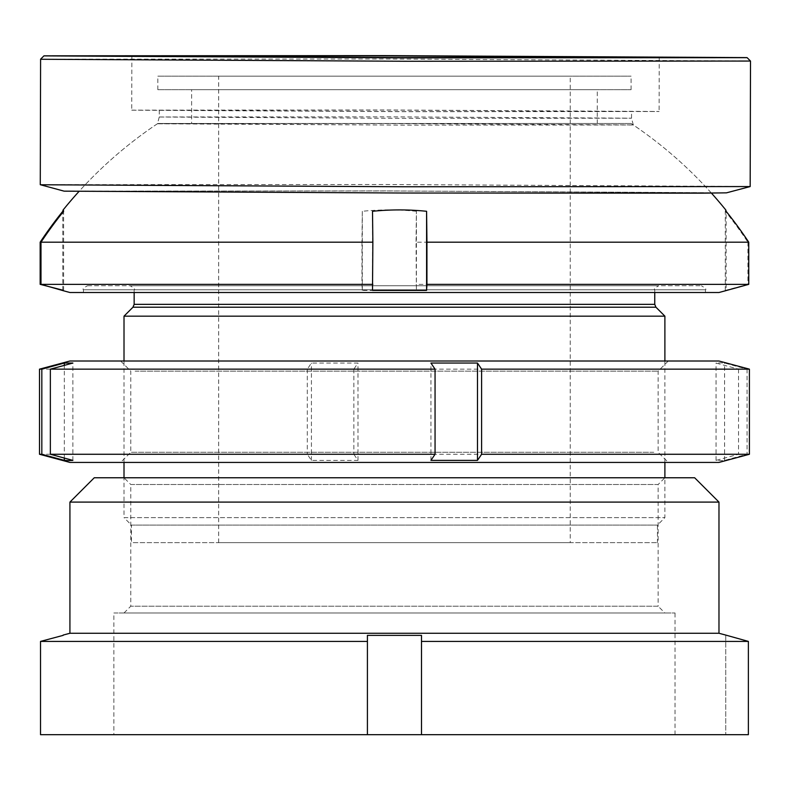 <?xml version="1.0" encoding="UTF-8"?>
<svg xmlns="http://www.w3.org/2000/svg" width="790" height="790" viewBox="0 0 790 790"><rect width="100%" height="100%" fill="white"/><g stroke="black" fill="none" stroke-linecap="round" stroke-linejoin="round"><path stroke-width="0.59" stroke-dasharray="3.95 2.96" d="M664.894 612.981L124.01 612.981L664.894 612.981L658.129 606.216L130.775 606.216L658.129 606.216L658.129 484.517L130.775 484.517L124.01 477.762L664.894 477.762L124.01 477.762L124.01 517.648L664.894 517.648L124.01 517.648L131.446 525.083L657.458 525.083L131.446 525.083L131.446 542.661L657.458 542.661L131.446 542.661M124.01 612.981L130.775 606.216L130.775 484.517L658.129 484.517L664.894 477.762L664.894 517.648L657.458 525.083L657.458 542.661M113.869 734.68L675.035 734.68L113.869 734.68L113.869 612.981L675.035 612.981L113.869 612.981M675.035 734.68L675.035 612.981M421.495 641.411L421.495 734.68L421.495 641.411L748.377 641.411L748.377 734.68L40.527 734.68L63.161 734.68L40.527 734.68L40.527 641.411L367.409 641.411L367.409 635.367L367.409 734.68L367.409 641.411M718.979 633.264L69.925 633.264M421.495 734.68L421.495 635.367L367.409 635.367L367.409 734.68M694.637 477.762L94.267 477.762M718.979 502.094L69.925 502.094M725.743 635.367L725.743 734.68L725.743 635.367M40.596 59.191L385.451 58.993L749.858 60.988A354.957 1.106 -179.8 0 1 750.5 61.057M132.216 110.195A263.682 0.82 -179.8 0 1 131.733 110.146L387.505 109.998L658.623 111.479A263.682 0.82 -179.8 0 1 659.097 111.528L403.325 111.676L132.216 110.195M159.698 117.019A236.131 0.731 -179.8 0 1 159.274 116.979L388.413 116.841L631.101 118.174A236.131 0.731 -179.8 0 1 631.526 118.214L402.485 118.352L159.698 117.019M159.708 110.264A236.131 0.731 -179.8 0 1 159.284 110.215L388.334 110.087L631.121 111.41A236.131 0.731 -179.8 0 1 631.546 111.459L402.505 111.588L159.708 110.264M157.872 123.783A237.938 0.741 -179.8 0 1 157.437 123.734A237.938 0.741 -179.8 0 1 157.447 123.734L388.789 123.596L632.889 124.939A237.938 0.741 -179.8 0 1 633.313 124.978A237.938 0.741 -179.8 0 1 633.323 124.978L402.614 125.116L157.872 123.783M710.565 192.74A315.941 0.988 -179.8 0 1 711.138 192.79L405.122 192.977L79.839 191.2A315.941 0.988 -179.8 0 1 79.267 191.141L386.172 190.963L710.565 192.74M63.941 191.111L383.338 190.904L725.892 192.77A331.287 1.037 -179.8 0 1 726.464 192.849M40.27 184.692L384.572 184.495L749.532 186.489A354.957 1.106 -179.8 0 1 750.174 186.559M658.781 285.743L130.093 285.743L658.781 285.743M87.542 285.743L701.402 285.743L87.542 285.743M157.842 89.675L631.092 89.675L157.842 89.675M157.842 76.156L631.092 76.156L157.842 76.156M191.644 123.477L597.28 123.477L191.624 123.477L191.624 89.675L597.28 89.675L191.644 89.675M705.421 292.507L83.444 292.507L705.421 292.507M664.894 316.168L124.01 316.168M570.222 76.156L218.662 76.156L570.242 76.156L570.242 542.661L218.662 542.661L570.222 542.661M631.062 123.477L157.822 123.477L631.062 123.477M725.783 209.972A267.721 4.118 -90 0 0 725.704 209.923A267.721 4.118 -90 0 0 725.289 211.286A425.089 425.03 -90 0 1 747.913 242.194L416.053 242.194L416.399 290.394L416.399 211.286A425.089 6.537 -90 0 0 416.053 242.194M416.399 211.286A267.721 267.692 90 0 0 362.314 211.286A425.089 6.537 -90 0 0 361.968 242.194L40.162 242.194M718.979 292.507L69.925 292.507M747.913 242.194L747.913 284.351L725.289 290.394L726.119 290.394L726.119 211.286M361.968 242.194L361.968 284.351L40.162 284.351M361.968 284.351L362.314 290.394L416.399 290.394M747.913 284.351L416.053 284.351M362.314 290.394L362.314 211.286M62.785 290.177L62.785 212.332M63.615 290.394L63.615 211.286M372.505 290.394L372.505 211.286M725.289 290.394L725.289 211.286M125.126 462.426L668.271 462.426L125.126 462.426M653.804 452.285L130.775 452.285L653.804 452.285M663.788 361.01L120.633 361.01L663.788 361.01M135.1 371.152L658.129 371.152L135.1 371.152M69.925 462.426L718.979 462.426M749.404 454.27L747.073 454.27L724.578 460.382L720.312 460.61L716.046 460.382L738.541 454.27L353.851 454.27L357.979 460.382L311.428 460.382L307.3 454.27L39.5 454.27M718.979 361.01L69.925 361.01M39.5 369.157L307.3 369.157L311.428 363.045L357.979 363.045L353.851 369.157L738.541 369.157L716.046 363.045L720.312 362.817L724.578 363.045L747.073 369.157L749.404 369.157M747.073 369.157L747.073 454.27M307.3 369.157L307.3 454.27M738.541 369.157L738.541 454.27M353.851 369.157L353.851 454.27M357.979 460.382L357.979 363.045M311.428 460.382L311.428 363.045M64.326 458.062L64.326 365.365M72.868 460.382L72.868 363.045M430.935 460.382L430.935 363.045M724.578 460.382L724.578 363.045M716.046 460.382L716.046 363.045M134.181 289.802L654.752 289.802L134.181 289.802M132.967 307.211L655.937 307.211M654.752 304.348L134.152 304.348M705.421 289.802L83.444 289.802L705.421 289.802M131.881 56.06L131.733 110.146M159.284 110.215L159.274 116.979L157.437 123.734A425.948 425.948 0 0 0 79.276 191.131M711.128 192.79A425.948 425.948 0 0 0 633.313 124.978L631.526 118.214L631.546 111.459M659.235 57.443L659.097 111.528M134.152 292.507L134.152 289.802C135.317 289.298 133.964 287.945 130.093 285.743M83.444 292.507L83.444 289.802C82.288 289.14 83.641 287.787 87.502 285.743M631.092 89.675L631.092 76.156M597.28 123.477L597.28 89.675M654.752 292.507L654.752 289.802C653.597 289.14 654.95 287.787 658.811 285.743M664.894 462.426L664.894 361.01M218.662 542.661L218.662 76.156M157.822 123.477A425.948 425.948 0 0 0 78.99 191.447M711.415 193.106A425.948 425.948 0 0 0 631.092 123.477M124.01 462.426L124.01 361.01M705.46 292.507L705.46 289.802C706.704 289.496 705.351 288.143 701.402 285.743M157.822 89.675L157.822 76.156M668.271 361.01L658.129 371.152L658.129 452.285L668.271 462.426M120.633 361.01L130.775 371.152L130.775 452.285L120.633 462.426"/><path stroke-width="1.19" d="M94.267 477.762L694.637 477.762L718.979 502.094L69.925 502.094L94.267 477.762M69.925 502.094L69.925 633.264L718.979 633.264L718.979 502.094M69.925 633.264L63.161 635.071M421.495 734.68L40.527 734.68L40.527 641.411L63.161 635.367L40.527 641.411L367.409 641.411L367.409 635.367L421.495 635.367L421.495 641.411L748.377 641.411L725.743 635.071L748.377 641.411L748.377 734.68L421.495 734.68L421.495 641.411M718.979 633.264L725.743 635.071M367.409 734.68L367.409 641.411M746.491 57.601A351.57 1.096 -179.8 0 1 747.123 57.67L406.653 57.868L44.615 55.893A351.57 1.096 -179.8 0 1 43.983 55.823L385.56 55.626L746.491 57.601M750.5 61.057L406.198 61.265L41.238 59.27A354.957 1.106 -179.8 0 1 40.596 59.201A354.957 1.106 -179.8 0 1 40.596 59.191L40.27 184.692A354.957 1.106 -179.8 0 1 40.27 184.692A354.957 1.106 -179.8 0 0 40.902 184.761L403.809 186.756L750.144 186.568A354.957 1.106 -179.8 0 0 750.174 186.559L750.5 61.057L747.123 57.67M132.355 56.11A263.682 0.82 -179.8 0 1 131.881 56.06L387.643 55.902L658.761 57.394A263.682 0.82 -179.8 0 1 659.235 57.443L403.473 57.591L132.355 56.11M750.144 186.568L726.464 192.849L700.937 193.165L403.216 193.017L64.513 191.16A331.287 1.037 -179.8 0 1 63.941 191.111L40.29 184.712M124.01 361.01L124.01 316.168L664.894 316.168L655.937 307.211L132.967 307.211L134.152 304.348L654.752 304.348L654.752 292.507M62.785 212.332L62.785 211.286A267.721 4.118 90 0 1 63.121 209.972A267.721 4.118 90 0 1 63.2 209.923A267.721 4.118 90 0 1 63.615 211.286A425.089 425.03 90 0 0 40.991 242.194L372.86 242.194L372.505 290.394L426.59 290.394L426.59 211.286A425.089 6.537 90 0 1 426.936 242.194L748.752 242.194L748.752 284.351L725.704 290.69M62.785 211.286A425.089 425.03 90 0 0 40.162 242.194L40.162 284.351L62.785 290.177M63.121 290.681L69.925 292.507L718.979 292.507L725.783 290.681M426.936 242.194L426.936 284.351L748.752 284.351M426.936 284.351L426.59 290.394M40.991 242.194L40.991 284.351L372.86 284.351M40.991 284.351L63.2 290.69M426.59 211.286A267.721 267.692 -90 0 0 372.505 211.286A425.089 6.537 90 0 1 372.86 242.194M711.415 193.106A425.948 425.948 0 0 1 725.783 209.972A267.721 4.118 -90 0 1 726.119 211.286A425.089 425.03 -90 0 1 748.752 242.194M75.248 462.426L69.925 462.426L39.5 454.27L41.831 454.27L64.326 460.382L68.602 460.61L72.868 460.382L50.363 454.27L435.053 454.27L430.935 460.382L477.486 460.382L481.604 454.27L749.404 454.27L718.979 462.426L75.248 462.426M39.5 369.157L69.925 361.01L718.979 361.01L749.404 369.157L481.604 369.157L477.486 363.045L430.935 363.045L435.053 369.157L50.363 369.157L72.868 363.045L64.326 363.045L41.831 369.157L39.5 369.157L39.5 454.27M481.604 369.157L481.604 454.27M435.053 369.157L435.053 454.27M50.363 369.157L50.363 454.27M41.831 369.157L41.831 454.27M64.326 460.382L64.326 458.062M64.326 365.365L64.326 363.045M477.486 460.382L477.486 363.045M43.983 55.823L40.596 59.191M664.894 477.762L664.894 462.426M664.894 361.01L664.894 316.168M78.99 191.447A425.948 425.948 0 0 0 63.121 209.972M124.01 477.762L124.01 462.426M132.967 307.211L124.01 316.168M134.152 304.348L134.152 292.507M655.937 307.211L654.752 304.348M749.404 369.157L749.404 454.27"/></g></svg>

